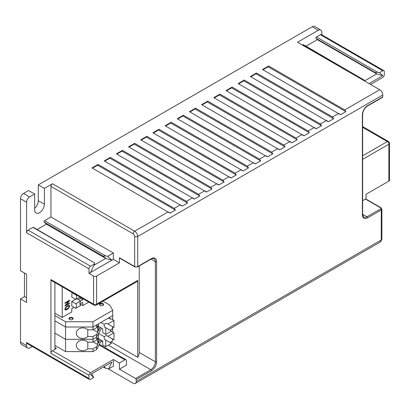 <?xml version="1.0" encoding="UTF-8"?>
<svg xmlns="http://www.w3.org/2000/svg" width="410" height="410" viewBox="0 0 410 410"><rect width="100%" height="100%" fill="white"/><g stroke="black" fill="none" stroke-linecap="round" stroke-linejoin="round"><path stroke-width="0.61" d="M20.5 342.119L26.588 345.635A5.166 2.983 120 0 0 27.66 347.998L21.571 344.482A5.166 2.983 -60 0 1 20.5 342.119L20.5 298.88L24.456 296.594L26.588 297.824M20.5 298.88L26.588 302.395L26.588 274.275L20.5 270.759L20.5 198.691A4.305 2.486 -60 0 1 23.544 193.417L28.567 190.522L34.655 194.032L34.655 209.853A6.888 3.977 120 0 0 36.085 213.005A6.888 3.977 120 0 0 41.389 211.16A6.888 3.977 120 0 0 44.398 204.231L38.309 200.715L38.309 184.895L312.154 26.793A5.166 2.983 -60 0 1 314.736 26.537L320.825 30.053A5.166 2.983 120 0 0 318.242 30.309L297.537 42.261L379.737 89.718A4.305 2.486 60 0 1 382.781 94.992L382.781 96.924A0.861 0.497 60 0 1 382.602 97.319L367.38 106.108A0.861 0.497 -120 0 0 367.56 105.713A7.318 4.228 120 0 0 362.384 114.677L362.384 214.866A7.318 4.228 120 0 0 367.56 217.853L381.259 209.946A2.152 1.245 0 0 0 381.889 209.064L381.08 207.793L365.858 199.004A0.861 0.497 -60 0 0 365.428 199.045L362.635 200.659M34.655 208.27A6.888 3.977 120 0 0 38.309 200.715M32.349 346.527L30.243 347.741A5.166 2.983 120 0 1 27.66 347.998M26.588 345.635L26.588 342.473A2.152 1.245 -60 0 0 27.034 343.457L89.447 379.486A2.152 1.245 120 0 0 90.523 379.383L93.752 377.518L90.472 374.489L111.879 362.127L108.599 368.944L105.503 368.236L103.402 367.022M302.975 44.746A0.861 0.497 -60 0 1 303.405 44.705L364.3 80.155L302.975 44.746L302.411 45.074M321.891 34.855L321.891 32.421A5.166 2.983 120 0 0 320.825 30.053M320.369 34.701A2.152 1.245 -60 0 1 321.445 34.599L383.857 70.628A2.152 1.245 120 0 0 382.781 70.735L379.547 72.601L382.827 75.63L376.693 73.897L375.34 72.647L315.972 38.376A0.861 0.497 -60 0 1 315.91 37.674A0.861 0.497 -60 0 1 316.453 36.967L320.369 34.701L382.781 70.735M305.968 46.181L317.325 39.626L315.972 38.376M34.655 194.032L29.633 196.933A4.305 2.486 120 0 0 26.588 202.207L26.588 232.793A2.152 1.245 -60 0 1 28.111 230.153L32.964 227.355A0.861 0.497 -60 0 1 33.394 227.309L94.29 262.759L32.964 227.355M38.309 184.895L44.398 188.41L44.398 204.231M44.398 188.41L52.465 183.752A2.152 1.245 -60 0 0 50.942 186.391L50.942 216.972L113.355 253.006L107.661 256.291L111.879 260.186L105.744 258.454L103.453 256.337L44.085 222.061A0.861 0.497 -60 0 1 44.024 221.359A0.861 0.497 -60 0 1 44.567 220.652L50.942 216.972M37.172 229.492L46.376 224.178L44.085 222.061M105.503 368.236L104.391 366.73L104.57 366.35M370.604 84.445L382.781 77.413A2.152 1.245 120 0 0 384.303 74.779L384.303 71.617A2.152 1.245 120 0 0 383.857 70.628M369.082 83.568L382.827 75.63M94.689 263.779L90.472 272.542L89.001 273.393L89.001 268.822A2.152 1.245 120 0 1 90.523 266.187L94.689 263.779L94.29 262.759M119.443 257.752L134.664 266.541A0.861 0.497 120 0 0 134.844 266.93L119.623 258.146A0.861 0.497 -60 0 1 119.443 257.752L119.443 262.846L113.355 259.33L113.355 253.006M113.355 259.33L90.472 272.542M108.599 368.944L113.355 366.202L113.355 359.519L90.523 372.7A2.152 1.245 120 0 0 89.001 375.34L89.001 378.502A2.152 1.245 120 0 0 89.447 379.486M388.87 181.117L388.87 144.207A2.152 1.245 0 0 0 389.5 143.326L389.5 180.241A2.152 1.245 180 0 1 388.87 181.117L366.038 194.299L366.038 199.106M124.922 359.872L119.443 363.034L119.443 369.19L126.444 365.146L126.444 360.749A2.152 1.245 120 0 0 125.998 359.765A2.152 1.245 120 0 0 124.922 359.872L99.061 344.943M139.231 265.952L139.231 352.487A6.457 3.731 120 0 1 137.709 357.3L111.013 341.889M119.443 262.846L96.611 276.032L96.611 304.153L137.709 280.425L137.709 357.3M108.296 368.903L133.142 383.247A4.305 2.486 -120 0 0 135.295 383.463A4.305 2.486 -120 0 0 136.187 381.49L136.187 379.558A0.861 0.497 -120 0 0 135.577 378.502L119.443 369.19M119.443 363.034L113.355 359.519M96.611 276.032A2.152 1.245 0 0 1 93.567 276.032L89.001 273.393M89.001 375.34L50.942 353.369L50.942 279.548A2.152 1.245 -60 0 0 51.388 280.532L94.013 305.137A2.152 2.152 0 0 0 96.165 305.137L137.263 281.409A2.152 1.245 60 0 0 137.709 280.425M345.871 111.648L344.728 109.931L268.617 65.989L262.528 69.505L340.136 114.528L340.7 114.636L345.871 111.648L268.16 66.779A0.646 0.374 120 0 0 268.617 65.989M333.694 118.68L332.551 116.963L256.44 73.021L250.351 76.537L327.959 121.56L328.518 121.667L333.694 118.68L255.983 73.81A0.646 0.374 120 0 0 256.44 73.021M321.517 125.711L320.369 123.994L244.263 80.052L238.174 83.568L315.782 128.591L316.341 128.699L321.517 125.711L243.806 80.842A0.646 0.374 120 0 0 244.263 80.052M309.34 132.737L308.192 131.021L232.086 87.084L225.997 90.595L303.605 135.623L304.164 135.725L309.34 132.737L231.629 87.873A0.646 0.374 120 0 0 232.086 87.084M297.163 139.769L296.015 138.052L219.909 94.11L213.82 97.626L291.428 142.654L291.987 142.757L297.163 139.769L219.452 94.905A0.646 0.374 120 0 0 219.909 94.11M284.986 146.8L283.838 145.084L207.732 101.142L201.638 104.658L279.246 149.681L279.81 149.788L284.986 146.8L207.27 101.936A0.646 0.374 120 0 0 207.732 101.142M272.809 153.832L271.661 152.115L195.549 108.173L189.461 111.689L267.069 156.712L267.633 156.82L272.809 153.832L195.093 108.963A0.646 0.374 120 0 0 195.549 108.173M260.632 160.863L259.484 159.147L183.373 115.205L177.284 118.721L254.892 163.744L255.456 163.851L260.632 160.863L182.916 115.994A0.646 0.374 120 0 0 183.373 115.205M248.455 167.895L247.307 166.178L171.196 122.236L165.107 125.752L242.715 170.775L243.279 170.883L248.455 167.895L170.739 123.026A0.646 0.374 120 0 0 171.196 122.236M236.278 174.921L235.13 173.204L159.018 129.268L152.93 132.778L230.538 177.807L231.102 177.909L236.278 174.921L158.562 130.057A0.646 0.374 120 0 0 159.018 129.268M224.096 181.953L222.953 180.236L146.841 136.294L140.753 139.81L218.361 184.838L218.925 184.941L224.096 181.953L146.385 137.089A0.646 0.374 120 0 0 146.841 136.294M211.919 188.984L210.776 187.267L134.664 143.326L128.576 146.841L206.184 191.865L206.748 191.972L211.919 188.984L134.208 144.115A0.646 0.374 120 0 0 134.664 143.326M199.742 196.016L198.594 194.299L122.487 150.357L116.399 153.873L194.007 198.896L194.565 199.004L199.742 196.016L122.031 151.147A0.646 0.374 120 0 0 122.487 150.357M187.565 203.047L186.417 201.33L110.31 157.389L104.222 160.904L181.83 205.928L182.388 206.035L187.565 203.047L109.854 158.178A0.646 0.374 120 0 0 110.31 157.389M175.388 210.079L174.24 208.362L98.133 164.42L92.045 167.936L169.653 212.959L170.212 213.067L175.388 210.079L97.677 165.209A0.646 0.374 120 0 0 98.133 164.42M362.635 159.352L388.87 144.207A2.152 1.245 -120 0 0 387.347 141.568L362.635 155.836M54.899 347.567L56.421 348.449A2.152 1.245 -60 0 1 55.345 348.551A2.152 1.245 -60 0 1 54.899 347.567L54.899 282.557M56.421 348.449L52.465 350.729A2.152 1.245 -60 0 0 50.942 353.369M92.501 168.197L97.677 165.209M104.678 161.166L109.854 158.178M116.855 154.134L122.031 151.147M129.032 147.108L134.208 144.115M141.209 140.076L146.385 137.089M153.386 133.045L158.562 130.057M165.563 126.013L170.739 123.026M177.74 118.982L182.916 115.994M189.917 111.95L195.093 108.963M202.099 104.924L207.27 101.936M214.276 97.893L219.452 94.905M226.453 90.861L231.629 87.873M238.63 83.83L243.806 80.842M250.807 76.798L255.983 73.81M262.984 69.767L268.16 66.779M93.567 276.032L93.567 304.153A2.152 1.245 180 0 0 96.611 304.153A2.152 1.245 60 0 1 96.165 305.137M93.987 265.239L105.744 258.454L46.376 224.178M107.661 256.291L105.893 256.06C104.396 255.896 103.581 255.989 103.453 256.337M364.633 81.001L364.3 80.155M375.34 72.647C375.468 72.298 376.277 72.206 377.779 72.37L379.547 72.601M364.587 80.888L376.693 73.897L317.325 39.626M91.691 373.782L93.752 377.518M71.796 301.478L71.796 306.05L75.758 308.33A4.305 2.486 -60 0 0 76.486 305.624A4.305 2.486 -60 0 0 75.758 303.764L71.796 301.478L75.573 299.3M79.904 303.943L82.758 305.588L88.775 302.114M82.758 305.588L82.758 302.252L79.904 303.897M62.207 286.78L62.207 317.453L71.796 311.918L71.796 308.581L73.99 307.315M71.796 292.55L75.758 294.836A4.305 2.486 -60 0 1 76.486 296.696A4.305 2.486 -60 0 1 75.758 299.402L71.796 297.117L72.001 292.433M82.758 298.639L82.758 299.72L80.626 300.95L76.849 298.772M66.307 309.888L65.277 309.991L64.852 309.053L66.307 306.531L68.244 305.414L69.269 305.312L69.695 306.255L68.244 308.771L66.307 309.888L66 309.714L67.937 308.597L69.392 306.075L69.111 305.24M69.454 300.238L69.572 300.699L66.051 304.999L69.459 303.036L69.454 303.595L64.852 305.978L68.526 301.335L65.093 303.313L65.093 302.754L69.454 300.238M79.919 296.999L75.758 299.402M75.758 303.764L80.626 300.95A4.305 2.486 -60 0 0 79.894 303.656A4.305 2.486 -60 0 0 80.626 305.522L75.758 308.33M82.758 299.72L80.324 298.316L80.324 297.235M80.324 298.316L78.192 299.546M65.134 309.888L66 309.714M65.482 309.289L65.031 308.597L66 306.916L67.937 305.798L68.762 305.839M69.695 306.255L69.392 306.075M67.937 308.597L68.244 308.771M66.307 307.09L65.339 308.771L65.62 309.406L68.244 308.212L69.213 306.531L68.936 305.901L68.244 305.973L66.307 307.09L66 306.916M65.339 308.771L65.031 308.597M67.937 305.798L68.244 305.973M64.857 303.103L68.224 301.155L68.526 301.335M64.862 305.896L69.152 303.42L69.454 303.595M69.152 303.42L69.392 303M69.572 300.699L69.264 300.52L65.749 304.825L66.051 304.999M69.264 300.52L69.392 300.202M62.207 317.453L54.899 313.235M24.456 296.594L24.456 273.045M54.899 345.461L65.559 351.611L92.957 351.611L96.611 349.499L101.511 340.382M112.442 340.361L112.745 339.106M112.745 326.801L112.442 328.056L112.745 327.882L112.745 332.1M98.631 333.443L104.222 336.671L106.374 335.426L107.897 336.308L113.965 332.802L111.223 331.224M100.358 339.716L98.482 343.201L98.482 333.709L96.611 337.199L101.511 328.077M92.957 342.119L96.611 340.008L97.764 337.866L97.764 344.543L96.611 346.691L92.957 348.797L87.776 348.797L87.776 342.119L92.957 342.119L92.957 339.306L96.611 337.199L96.611 334.386L97.764 332.238L97.764 325.56L96.611 327.708L96.611 324.894L92.957 327.001L65.559 327.001L92.957 327.001L92.957 329.814L96.611 327.708M87.776 336.492L87.776 329.814A6.457 5.274 180 0 0 82.779 327.882A6.457 5.274 180 0 0 76.321 333.156A6.457 5.274 180 0 0 82.779 338.429A6.457 5.274 180 0 0 87.776 336.492L92.957 336.492L92.957 339.306L65.559 339.306L92.957 339.306L96.611 337.199L96.611 340.008M65.559 351.611L65.559 339.306L54.899 333.156L65.559 339.306L65.559 327.001L54.899 320.851L65.559 327.001L65.559 321.732L92.957 321.732L112.745 310.303L112.745 319.795M106.374 335.426L112.442 338.932L112.442 341.064L109.982 342.483M113.965 332.802L113.965 339.808L107.897 336.308M104.222 336.671L104.222 339.157L105.744 340.034L105.744 346.691L102.7 344.933L102.7 341.064L98.482 338.629M105.744 340.034L111.505 343.36L105.744 346.691M96.611 349.499L96.611 346.691M97.764 344.543L93.26 341.945M87.776 342.119A6.457 5.274 180 0 0 82.779 340.187A6.457 5.274 180 0 0 76.321 345.461A6.457 5.274 180 0 0 82.779 350.729A6.457 5.274 180 0 0 87.776 348.797M92.957 348.797L92.957 351.611M92.957 321.732L92.957 327.001L112.745 315.577L109.701 317.335L109.701 318.744M100.87 322.434L104.222 324.366L106.374 323.126L107.897 324.002L113.965 320.502L110.92 318.744L110.31 319.093L108.481 318.037M106.374 323.126L112.442 326.627L112.442 328.758L109.982 330.178M113.965 320.502L113.965 327.508L107.897 324.002M104.222 324.366L104.222 326.852L105.744 327.733L105.744 334.386L102.7 332.628L102.7 328.758L98.482 326.329M105.744 327.733L111.505 331.06L105.744 334.386M100.358 327.411L98.482 330.896L98.482 323.813M92.957 336.492L96.611 334.386M97.764 332.238L93.26 329.64M87.776 329.814L92.957 329.814M68.972 318.918A2.152 1.245 180 0 1 69.515 318.391A2.152 1.245 180 0 1 72.56 318.391A2.152 1.245 180 0 1 73.103 318.918M99.415 304.856A2.152 1.245 180 0 1 99.958 304.328A2.152 1.245 180 0 1 103.002 304.328A2.152 1.245 180 0 1 103.545 304.856M112.745 310.303L109.701 305.03L103.023 301.176M54.899 315.577L65.559 321.732M69.515 319.446A2.152 1.245 0 0 0 72.56 319.446A2.152 1.245 0 0 0 73.19 318.565A2.152 1.245 0 0 0 72.56 317.688A2.152 1.245 0 0 0 69.515 317.688A2.152 1.245 0 0 0 68.885 318.565A2.152 1.245 0 0 0 69.515 319.446M99.958 305.383A2.152 1.245 0 0 0 103.002 305.383A2.152 1.245 0 0 0 103.633 304.507A2.152 1.245 0 0 0 103.002 303.625A2.152 1.245 0 0 0 99.958 303.625A2.152 1.245 0 0 0 99.328 304.507A2.152 1.245 0 0 0 99.958 305.383M382.781 96.924L367.56 105.713M362.635 214.307L366.95 216.798L380.649 208.89A1.291 0.748 0 0 0 380.649 207.834L365.428 199.045M380.649 207.834A0.861 0.497 -60 0 1 381.08 207.793M380.649 208.89A0.861 0.497 60 0 1 381.259 209.946L381.259 239.999L136.187 381.49M367.38 106.108C364.521 108.107 362.937 110.849 362.635 114.323L362.635 214.512L363.721 217.115A6.457 3.731 120 0 0 366.95 216.798A0.861 0.497 60 0 1 367.56 217.853M382.781 94.992L137.709 236.483L137.709 266.541L151.408 258.628A7.318 4.228 -60 0 1 156.584 261.616L156.584 361.804A7.318 4.228 -60 0 1 151.408 370.768L136.187 379.558M151.408 370.768A0.861 0.497 -120 0 0 150.798 369.712L135.577 378.502M133.142 233.843A2.152 1.245 60 0 1 134.664 236.483A2.152 1.245 180 0 0 137.709 236.483A4.305 2.486 -120 0 0 134.664 231.209A2.152 1.245 120 0 0 133.142 233.843L50.942 186.391M134.844 266.93L137.529 266.93A0.861 0.497 60 0 0 137.709 266.541A2.152 1.245 0 0 1 134.664 266.541L134.664 236.483M380.367 241.972L381.889 239.122A2.152 1.245 0 0 1 381.259 239.999A4.305 2.486 60 0 1 380.367 241.972L135.295 383.463M26.588 202.207L20.5 198.691M26.588 232.793L89.001 268.822M94.013 305.137A2.152 1.245 120 0 1 93.567 304.153L50.942 279.548M89.001 378.502L26.588 342.473M29.633 196.933L23.544 193.417M312.154 26.793L318.242 30.309M344.728 109.931L379.737 89.718M332.551 116.963L338.639 113.447L340.7 114.636M320.369 123.994L326.457 120.478L328.518 121.667M308.192 131.021L314.28 127.51L316.341 128.699M296.015 138.052L302.103 134.536M283.838 145.084L289.926 141.568L291.987 142.757M271.661 152.115L277.749 148.599L279.81 149.788M259.484 159.147L265.572 155.631M247.307 166.178L253.395 162.662L255.456 163.851M235.13 173.204L241.218 169.694M222.953 180.236L229.041 176.72M210.776 187.267L216.864 183.752L218.925 184.941M198.594 194.299L204.682 190.783L206.748 191.972M186.417 201.33L192.505 197.815M174.24 208.362L180.328 204.846M52.465 183.752L134.664 231.209L168.151 211.873L170.212 213.067M362.635 127.305L387.347 141.568A2.152 1.245 120 0 1 388.424 141.465L362.635 126.577M362.635 114.323A0.861 0.497 180 0 1 362.384 114.677L362.384 214.163M362.635 214.512A0.861 0.497 180 0 1 362.384 214.866M90.523 372.7L52.465 350.729M156.584 361.804A0.861 0.497 180 0 1 155.364 361.804A6.457 3.731 -60 0 1 150.798 369.712L108.332 345.194M102.7 341.945L101.152 341.053M156.584 261.616A0.861 0.497 180 0 1 155.364 261.616L155.364 361.804L139.231 352.487M151.049 259.125L155.364 261.616A6.457 3.731 -60 0 0 154.027 258.659C153.955 258.228 153.022 258.351 151.228 259.023A0.861 0.497 60 0 0 151.408 258.628M182.388 206.035L180.338 204.846M194.565 199.004L192.515 197.82M231.102 177.909L229.046 176.725M243.279 170.883L241.223 169.694M267.633 156.82L265.577 155.636M304.164 135.725L302.114 134.541M105.893 256.06L44.567 220.652M28.111 230.153L90.523 266.187M377.779 72.37L316.453 36.967M389.5 143.326A2.152 2.152 0 0 0 388.424 141.465M125.998 359.765L99.358 344.385M137.529 266.93L151.228 259.023M381.889 209.064L381.889 239.122M68.629 305.727L68.936 305.901M65.313 309.227L65.62 309.406"/></g></svg>
